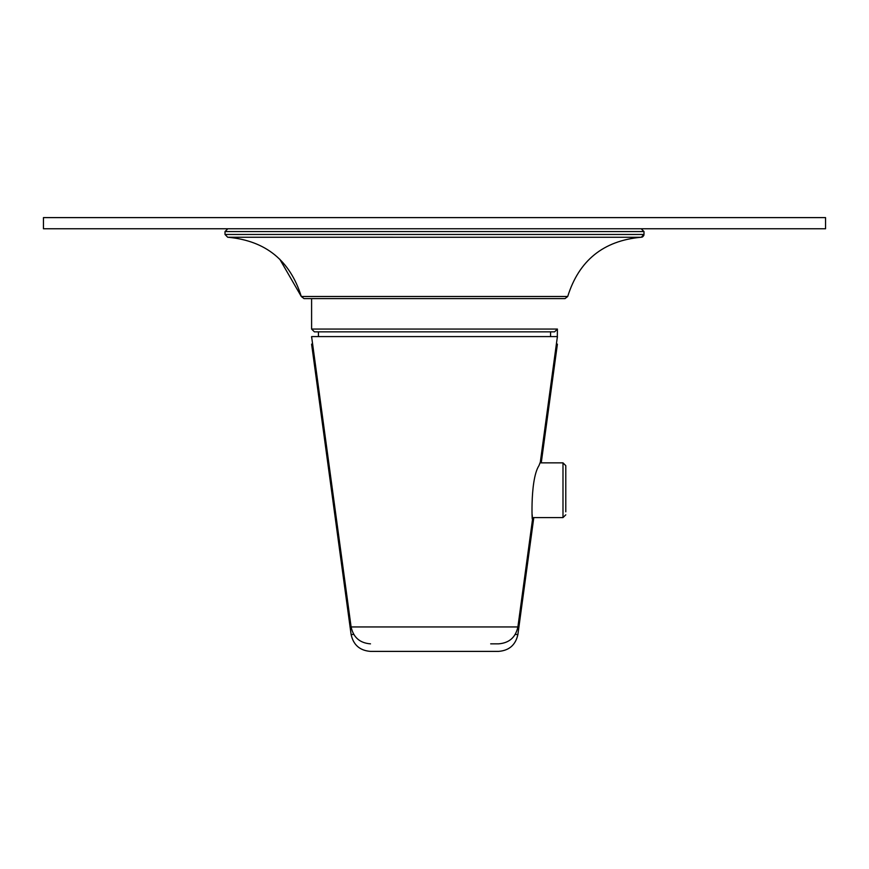 <?xml version="1.0" encoding="UTF-8"?>
<svg xmlns="http://www.w3.org/2000/svg" width="869" height="869" viewBox="0 0 869 869"><rect width="100%" height="100%" fill="white"/><g stroke="black" fill="none" stroke-linecap="round" stroke-linejoin="round"><path stroke-width="1.3" d="M825.55 228.775L825.55 217.608L43.45 217.608L43.45 228.775L825.55 228.775M319.977 298.61L564.991 298.61L561.874 298.61L564.991 298.61L567.707 296.492L564.991 298.61L567.707 296.492L301.293 296.492L304.009 298.61L319.977 298.61M561.874 298.61L304.009 298.61L307.126 298.61L304.009 298.61L301.293 296.492L304.009 298.61M353.792 634.479L351.109 634.479L311.602 344.135L312.623 344.135M556.377 344.135L557.398 344.135L541.246 462.851M490.681 651.392L370.487 651.392L490.681 651.392M370.487 651.392C359.82 650.566 353.368 644.928 351.109 634.479C353.368 644.928 359.82 650.566 370.487 651.392L498.513 651.392C509.18 650.566 515.632 644.928 517.891 634.479L533.794 517.598M532.675 518.293L517.891 626.94L351.109 626.94L311.602 336.596L557.398 336.596L540.312 462.156L538.986 465.588C528.928 481.176 532.893 533.924 532.219 514.861M532.567 517.598L562.993 517.598L562.993 462.851L540.04 462.851L540.312 462.156M490.681 643.853L498.513 643.853C509.18 643.027 515.632 637.39 517.891 626.94M565.784 511.798L565.784 465.643L565.784 511.798M539.91 331.849L314.393 331.849L311.602 329.058L557.398 329.058L554.607 331.849L539.91 331.849M550.566 336.596L550.566 331.849L554.607 331.849M227.7 237.259L640.855 237.27L227.7 237.259L225.006 234.467L225.006 231.578L643.994 231.578L641.203 228.775M225.006 234.467L643.994 234.467L643.994 231.578L643.994 234.467L641.3 237.259L643.896 235.173M311.678 337.161L311.819 338.258L311.602 337.161M515.208 634.479L517.891 634.479C515.632 644.928 509.18 650.566 498.513 651.392M557.398 329.058L557.322 337.161M225.006 231.578L227.797 228.775M641.3 237.259L642.234 237.052M642.604 236.879L643.788 235.499M640.855 237.27C603.336 240.778 578.95 260.515 567.707 296.492M228.145 237.27C265.664 240.778 290.05 260.515 301.293 296.492L279.742 259.168M351.109 626.94C353.368 637.39 359.82 643.027 370.487 643.853M562.993 462.851L565.784 465.643M562.993 517.598L565.784 514.806M318.434 331.849L318.434 336.596M557.398 337.161L557.181 338.258L557.398 337.161M311.602 298.61L311.602 329.058"/></g></svg>
